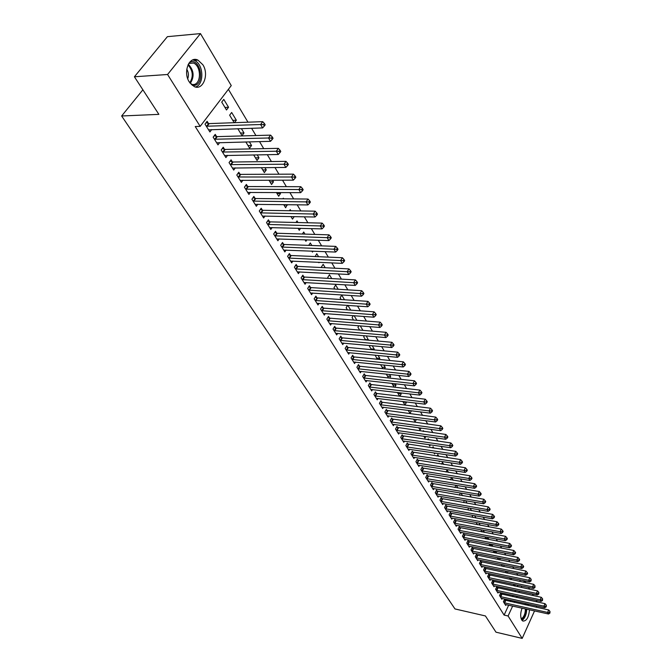 <?xml version="1.0" encoding="UTF-8"?>
<svg xmlns="http://www.w3.org/2000/svg" width="672" height="672" viewBox="0 0 672 672"><rect width="100%" height="100%" fill="white"/><g stroke="black" fill="none" stroke-linecap="round" stroke-linejoin="round"><path stroke-width="1.01" d="M529.486 609.781C528.746 617.434 526.529 621.197 522.85 621.062L521.724 619.962C520.229 616.82 520.355 612.881 522.119 608.143M524.462 604.632L526.798 603.792M526.882 603.809L528.696 605.564M189.319 82.018C182.666 72.173 189.26 55.583 197.938 60.102L202.894 64.789C209.378 74.659 202.877 91.014 194.158 86.537L189.319 82.018M517.835 575.291L516.734 573.434M513.87 568.63L512.728 566.714M509.855 561.893L508.679 559.91M505.789 555.064L504.571 553.022M501.673 548.142L500.413 546.034M497.498 541.145L496.205 538.969M493.273 534.047L491.938 531.804M488.989 526.856L487.612 524.546M484.655 519.574L483.235 517.188M480.262 512.198L478.792 509.737M475.81 504.722L474.298 502.186M471.299 497.146L469.736 494.533M466.721 489.468L465.116 486.78M462.084 481.69L460.438 478.909M457.388 473.802L455.683 470.938M452.626 465.805L450.87 462.857M447.796 457.699L445.99 454.667M442.898 449.476L441.042 446.359M437.934 441.143L436.027 437.926M432.902 432.692L430.928 429.383M427.795 424.116L425.771 420.714M422.612 415.422L420.529 411.919M417.362 406.594L415.212 402.99M412.028 397.648L409.819 393.935M406.619 388.567L404.351 384.754M401.134 379.352L398.798 375.421M395.564 369.995L393.162 365.963M389.911 360.503L387.433 356.353M384.174 350.868L381.629 346.601M378.344 341.09L375.724 336.697M372.431 331.153L369.734 326.634M366.425 321.073L363.653 316.42M360.318 310.825L357.479 306.046M354.127 300.426L351.196 295.512M347.827 289.859L344.82 284.802M341.435 279.124L338.344 273.924M334.942 268.212L331.758 262.87M328.339 257.132L325.063 251.639M321.628 245.86L318.268 240.215M314.807 234.41L311.346 228.606M307.877 222.768L304.315 216.796M300.821 210.932L297.167 204.792M293.656 198.904L289.892 192.587M286.364 186.656L282.5 180.163M278.947 174.208L274.974 167.53M271.404 161.54L267.313 154.678M263.726 148.655L259.526 141.59M255.923 135.542L251.597 128.276M247.968 122.195L228.404 89.334M524.639 580.894L525.706 582.691M528.528 587.454L529.553 589.193M532.367 593.939L533.358 595.61M536.155 600.34L537.121 601.961M534.551 610.898L522.186 638.4L495.995 632.184L485.419 615.947L454.986 608.941L121.64 115.987L158.878 114.366L134.4 76.776L167.395 36.666L200.466 33.6L231.26 85.588L200.172 126.361L167.563 74.5L200.466 33.6M142.884 89.813L121.64 115.987M511.694 578.214L511.022 579.634M509.443 577.744L510.527 579.533M501.295 594.124L500.665 593.116L499.531 595.543L501.866 599.273L502.261 598.424M504.286 565.018L503.563 566.555M501.396 564.438L502.547 566.345M493.441 581.498L492.794 580.465L491.635 582.91L494.021 586.732L494.441 585.858M496.104 551.368L496.482 551.998L495.936 553.132M493.139 550.796L494.374 552.829M485.394 568.562L484.73 567.504L483.546 569.965L485.999 573.88L486.427 572.981M484.94 536.844L485.99 538.961M487.662 537.356L488.468 538.692L488.132 539.372M477.145 555.307L476.465 554.224L475.264 556.693L477.767 560.708L478.22 559.776M476.902 522.598L476.532 523.337L477.38 524.74M479.002 522.984L480.152 525.244M468.686 541.716L467.998 540.607L466.763 543.094L469.333 547.21L469.804 546.252M468.678 507.973L468.023 509.267L468.552 510.149M470.114 508.225L471.584 510.678M460.018 527.789L459.304 526.638L458.052 529.15L460.69 533.366L461.185 532.375M460.261 492.954L459.488 495.163M460.984 493.072L462.554 495.676M451.122 513.492L450.391 512.316L449.106 514.836L451.819 519.17L452.332 518.146M453.264 480.27L451.626 477.548L450.458 479.816M442 498.826L441.252 497.616L439.933 500.153L442.714 504.605L443.26 503.546M443.73 464.444L442.47 462.344L441.538 464.108M432.634 483.773L431.861 482.53L430.517 485.083L433.373 489.644L433.944 488.552M433.927 448.174L433.062 446.729L432.407 447.955M435.061 453.054L434.574 453.97L433.919 452.886M423.016 468.308L422.226 467.04L420.848 469.61L423.78 474.298L424.385 473.164M423.856 431.449L423.402 430.702L423.058 431.34M425.813 436.506L424.964 438.085L423.847 436.229M413.129 452.432L412.322 451.13L410.92 453.709L413.927 458.522L414.557 457.355M416.346 419.479L415.094 421.764L413.482 419.11M402.982 436.12L402.15 434.776L400.714 437.371L403.805 442.319L404.468 441.109M406.039 401.873L406.375 402.436L404.947 404.989L402.822 401.486M392.549 419.345L391.692 417.967L390.222 420.58L393.397 425.67L394.103 424.41M395.094 383.712L395.976 385.182L394.817 387.215M391.852 383.342L394.145 387.139M381.814 402.1L380.932 400.68L379.436 403.309L382.704 408.542L383.443 407.232M383.821 365.005L385.283 367.441L384.476 368.836M380.554 364.669L382.981 368.684M370.776 384.359L369.869 382.906L368.332 385.543L371.7 390.928L372.481 389.567M369.802 345.509L369.39 346.206L371.482 349.667M372.204 345.727L374.287 349.188L373.867 349.894M359.419 366.106L358.478 364.602L356.908 367.256L360.368 372.8L361.2 371.381M358.848 325.752L357.932 327.272L359.629 330.078M360.234 325.861L362.947 330.355M347.718 347.306L346.76 345.761L345.148 348.432L348.709 354.136L349.591 352.666M347.626 305.357L346.139 307.768L347.416 309.884M347.894 305.374L350.759 310.128M335.672 327.944L334.681 326.348L333.026 329.036L336.697 334.916L337.638 333.379M338.184 289.262L335.639 285.037L333.984 287.675L334.816 289.052M323.257 307.994L322.241 306.348L320.544 309.044L324.324 315.109L325.332 313.505M325.214 267.733L323.156 264.323L321.46 266.969L321.812 267.565M310.464 287.423L309.406 285.726L307.667 288.439L311.573 294.689L312.64 293.017M311.816 245.498L310.288 242.962L308.7 245.381M313.076 251.152L312.463 252.092L311.858 251.101M297.259 266.204L296.176 264.457L294.386 267.179L298.41 273.63L299.552 271.874M297.982 222.533L297.016 220.92L295.966 222.491M300.569 228.312L299.258 230.278L298.032 228.245M283.634 244.314L282.517 242.508L280.678 245.246L284.836 251.899L286.062 250.06M283.685 198.803L283.307 198.181L282.887 198.794M287.213 204.658L285.634 207.757L283.735 204.616M269.573 221.71L268.414 219.845L266.532 222.592L270.824 229.463L272.135 227.539M272.462 180.18L273.454 181.818L271.572 184.506L268.96 180.18M255.041 198.358L253.848 196.434L251.908 199.189L256.343 206.296L257.762 204.263M257.2 154.837L258.972 157.786L257.04 160.482L253.663 154.896M240.03 174.224L238.795 172.242L236.796 175.006L241.382 182.347L242.911 180.205M241.391 128.612L244.012 132.955L242.021 135.66L237.829 128.722M224.498 149.276L223.222 147.218L221.172 149.99L225.91 157.584L227.573 155.324M223.793 99.397L221.726 102.102L226.489 109.981L228.539 107.268L223.793 99.397M208.438 123.455L207.11 121.321L204.994 124.102L209.908 131.964L211.705 129.57M200.172 126.361L195.233 126.538L504.109 615.082L508.687 605.17M510.367 601.541L510.93 600.323M512.627 596.652L513.215 595.384M514.928 591.671L515.542 590.352M517.272 586.597L517.91 585.22M519.666 581.431L520.33 579.995M216.535 136.475L215.233 134.383L213.15 137.155L217.98 144.883L219.71 142.565M232.764 120.355L236.342 120.221L231.672 112.476L229.639 115.181L234.184 122.69M236.342 120.221L234.503 122.682M232.327 161.851L231.076 159.835L229.051 162.599L233.713 170.066L235.309 167.874M249.362 141.842L251.555 145.471L249.598 148.176L245.818 141.926M247.598 186.396L246.38 184.439L244.415 187.194L248.926 194.418L250.396 192.335M264.894 167.614L266.272 169.898L264.365 172.595L261.374 167.647M262.366 210.126L261.19 208.236L259.274 210.991L263.642 217.972L265.003 215.998M279.896 192.52L280.518 193.544L278.662 196.224L276.41 192.503M276.662 233.1L275.52 231.269L273.664 234.007L277.889 240.769L279.157 238.888M290.892 210.764L290.212 209.639L289.464 210.739M294.202 216.594L292.505 219.106L290.942 216.527M290.506 255.343L289.397 253.571L287.591 256.301L291.682 262.853L292.858 261.055M304.962 234.108L303.702 232.025L302.375 234.032M306.86 239.828L305.911 241.273L305.004 239.761M303.912 276.898L302.845 275.176L301.081 277.889L305.046 284.239L306.146 282.526M318.57 256.704L316.772 253.722L315.16 256.553M319.208 262.282L318.906 262.752L318.604 262.256M316.907 297.788L315.874 296.117L314.152 298.822L317.999 304.979L319.032 303.341M331.75 278.586L329.448 274.764L327.768 277.402L328.364 278.393M329.515 318.041L328.507 316.428L326.827 319.116L330.557 325.08L331.531 323.518M344.518 299.779L341.746 295.168L340.108 297.797L341.166 299.552M341.737 337.697L340.763 336.126L339.133 338.806L342.754 344.593L343.661 343.09M353.27 315.63L352.078 317.587L353.573 320.057M354.11 315.697L356.899 320.317M353.615 356.773L352.666 355.253L351.07 357.916L354.581 363.535L355.438 362.09M364.358 335.706L363.703 336.806L365.602 339.948M366.265 335.874L368.466 340.208M365.14 375.295L364.216 373.817L362.662 376.463L366.072 381.931L366.887 380.545M375.178 355.16L377.278 359.243M378.059 355.438L379.823 358.378L379.21 359.436M376.337 393.296L375.438 391.86L373.926 394.489L377.236 399.798L378 398.462M389.5 374.422L390.667 376.37L389.684 378.092M386.249 374.077L388.609 377.975M387.215 410.785L386.35 409.391L384.863 412.003L388.088 417.169L388.811 415.884M400.604 392.86L401.209 393.868L399.899 396.203M397.379 392.482L399.613 396.169M397.799 427.787L396.95 426.434L395.506 429.038L398.639 434.053L399.319 432.818M411.39 410.76L410.054 413.431L408.19 410.357M408.089 444.335L407.266 443.008L405.854 445.595L408.904 450.475L409.55 449.282M421.109 428.056L420.059 429.979L418.698 427.728M418.102 460.429L417.304 459.136L415.918 461.714L418.891 466.46L419.504 465.31M428.929 439.874L428.266 438.774L427.762 439.706M430.466 444.839L429.803 446.082L428.912 444.612M427.854 476.095L427.073 474.835L425.72 477.397L428.61 482.026L429.19 480.908M438.866 456.364L437.791 454.591L437.002 456.086M439.606 461.152L439.286 461.756L438.85 461.034M437.346 491.35L436.582 490.123L435.263 492.668L438.077 497.171L438.631 496.096M448.535 472.408L447.073 469.997L446.023 472.013M446.586 506.201L445.847 505.016L444.553 507.545L447.292 511.93L447.829 510.896M455.977 485.285L454.868 487.519M456.322 485.344L457.943 488.023M455.599 520.682L454.877 519.523L453.608 522.035L456.28 526.31L456.784 525.311M464.495 500.514L463.688 502.102L464.05 502.706M465.578 500.699L467.099 503.227M464.377 534.794L463.68 533.669L462.437 536.164L465.041 540.33L465.52 539.356M472.811 515.34L472.307 516.348L472.996 517.49M474.583 515.651L476.02 518.028M472.945 548.554L472.256 547.453L471.038 549.94L473.575 554.005L474.037 553.056M480.942 529.771L481.715 531.896M483.361 530.216L484.168 532.358M481.295 561.977L480.623 560.902L479.43 563.371L481.908 567.336L482.353 566.42M491.912 544.412L492.5 545.378L492.055 546.294M488.939 543.841L490.207 545.941M489.443 575.072L488.788 574.022L487.62 576.475L490.031 580.348L490.459 579.457M500.245 558.239L499.775 559.885M497.297 557.659L498.49 559.633M497.389 587.849L496.759 586.832L495.608 589.268L497.969 593.04L498.372 592.175M508.007 571.654L507.318 573.132M505.445 571.133L506.562 572.981M505.151 600.331L504.529 599.332L503.404 601.751L505.714 605.438L506.1 604.598M515.332 584.682L514.693 586.06M513.391 584.279L514.441 586.001M522.186 638.4L508.091 615.989L512.66 606.052M514.34 602.414L514.903 601.188M516.6 597.517L517.18 596.24M518.893 592.519L519.506 591.192M521.237 587.437L521.867 586.06M523.622 582.254L524.286 580.818M536.76 605.976L536.206 607.211M134.4 76.776L167.563 74.5M504.109 615.082L508.091 615.989M224.952 107.436L228.539 107.268M240.45 133.056L244.012 132.955M248.01 145.555L251.555 145.471M255.444 157.836L258.972 157.786M262.752 169.924L266.272 169.898M269.951 181.818L273.454 181.818M277.024 193.519L280.518 193.544M283.987 205.027L287.465 205.078M365.366 339.562L368.668 339.856M371.003 348.877L374.287 349.188M376.555 358.05L379.823 358.378M382.024 367.097L385.283 367.441M387.416 376.018L390.667 376.37M392.742 384.812L395.976 385.182M397.992 393.49L401.209 393.868M403.166 402.041L406.375 402.436M408.265 410.483L411.466 410.886M477.238 524.504L480.253 525.05M481.387 531.359L484.386 531.913M485.478 538.129L488.468 538.692M489.527 544.816L492.5 545.378M493.517 551.418L496.482 551.998M497.465 557.945L500.422 558.524M206.329 126.227L260.618 124.53L262.618 127.915L208.589 129.847M206.052 122.707L209.185 123.598L262.71 121.657L260.618 124.53L263.55 124.631L264.348 125.983L265.188 124.832L264.39 123.48L263.55 124.631M264.39 123.48L262.71 121.657M262.618 127.915L264.348 125.983M214.46 139.247L268.54 137.995L270.497 141.322L216.678 142.808M214.217 135.744L217.283 136.626L270.606 135.131L268.54 137.995L271.446 138.088L272.227 139.423L273.05 138.281L272.269 136.945L271.446 138.088M272.269 136.945L270.606 135.131M270.497 141.322L272.227 139.423M222.457 152.048L276.326 151.225L278.25 154.493L224.641 155.543M222.23 148.554L225.238 149.428L278.351 148.361L276.326 151.225L279.199 151.318L279.972 152.628L280.778 151.486L280.014 150.175L279.199 151.318M280.014 150.175L278.351 148.361M278.25 154.493L279.972 152.628M189.916 61.933L190.63 61.74C200.76 59.077 204.876 83.614 194.678 85.378L192.293 85.411M191.218 84.454L193.906 84.546C201.499 83.345 201.18 65.898 193.486 63.05L189.042 63.034M195.468 86.982C204.481 84.781 203.708 63.89 194.443 60.455L192.746 59.934M187.748 78.725C188.899 75.449 188.572 72.274 186.774 69.182M526.142 609.042C526.134 613.082 525.092 616.266 523.026 618.576L521.455 619.45M521.178 618.744L522.488 617.971C524.462 615.728 525.42 612.696 525.353 608.866M522.001 620.348L523.127 619.559C525.37 617.089 526.571 613.62 526.714 609.168M525.899 604.951L525.319 604.044M230.311 164.623L283.97 164.22L285.86 167.437L232.462 168.059M230.11 161.146L233.066 162.011L285.97 161.364L283.97 164.22L286.818 164.312L287.574 165.598L288.372 164.455L287.616 163.17L286.818 164.312M287.616 163.17L285.97 161.364M285.86 167.437L287.574 165.598M238.039 176.988L291.48 176.996L293.336 180.155L240.148 180.373M237.863 173.527L240.761 174.384L293.454 174.14L291.48 176.996L294.302 177.08L295.05 178.349L295.831 177.206L295.092 175.938L294.302 177.08M295.092 175.938L293.454 174.14M293.336 180.155L295.05 178.349M245.633 189.151L298.864 189.546L300.686 192.654L247.716 192.478M245.482 185.707L248.321 186.556L300.804 186.698L298.864 189.546L301.661 189.63L302.392 190.873L303.164 189.739L302.442 188.496L301.661 189.63M302.442 188.496L300.804 186.698M300.686 192.654L302.392 190.873M253.109 201.113L306.121 201.886L307.919 204.935L255.15 204.38M252.974 197.686L255.763 198.526L308.036 199.046L306.121 201.886L308.893 201.97L309.616 203.188L310.38 202.054L309.658 200.827L308.893 201.97M309.658 200.827L308.036 199.046M307.919 204.935L309.616 203.188M260.459 212.881L313.253 214.015L315.017 217.014L262.466 216.098M260.341 209.462L263.088 210.294L315.143 211.176L313.253 214.015L316.008 214.099L316.714 215.3L317.461 214.166L316.764 212.957L316.008 214.099M316.764 212.957L315.143 211.176M315.017 217.014L316.714 215.3M267.691 224.456L320.267 225.943L322.006 228.892L269.665 227.615M267.59 221.046L270.287 221.878L322.132 223.112L320.267 225.943L322.997 226.019L323.694 227.203L324.433 226.069L323.744 224.885L322.997 226.019M323.744 224.885L322.132 223.112M322.006 228.892L323.694 227.203M274.806 235.838L327.172 237.67L328.877 240.576L276.746 238.955M274.722 232.453L277.368 233.268L329.003 234.847L327.172 237.67L329.876 237.745L330.557 238.913L331.288 237.779L330.607 236.62L329.876 237.745M330.607 236.62L329.003 234.847M328.877 240.576L330.557 238.913M281.803 247.044L333.95 249.211L335.63 252.059L283.718 250.11M281.736 243.676L284.34 244.482L335.765 246.389L333.95 249.211L336.638 249.278L337.302 250.421L338.024 249.295L337.361 248.153L336.638 249.278M337.361 248.153L335.765 246.389M335.63 252.059L337.302 250.421M288.691 258.073L340.628 260.551L342.275 263.365L290.581 261.089M288.641 254.713L291.203 255.52L342.409 257.737L340.628 260.551L343.283 260.627L343.946 261.752L344.66 260.627L343.997 259.501L343.283 260.627M343.997 259.501L342.409 257.737M342.275 263.365L343.946 261.752M295.478 268.926L347.189 271.715L348.818 274.478L297.326 271.891M295.436 265.583L297.956 266.381L348.953 268.909L347.189 271.715L349.826 271.79L350.473 272.891L351.179 271.774L350.532 270.665L349.826 271.79M350.532 270.665L348.953 268.909M348.818 274.478L350.473 272.891M302.148 279.611L353.648 282.702L355.253 285.415L303.979 282.534M302.123 276.284L304.609 277.066L355.387 279.896L353.648 282.702L356.269 282.769L356.908 283.861L357.596 282.736L356.958 281.644L356.269 282.769M356.958 281.644L355.387 279.896M355.253 285.415L356.908 283.861M308.725 290.128L360.007 293.504L361.586 296.184L310.523 293.009M308.708 286.818L311.153 287.599L361.721 290.716L360.007 293.504L362.603 293.572L363.233 294.647L363.913 293.53L363.283 292.454L362.603 293.572M363.283 292.454L361.721 290.716M361.586 296.184L363.233 294.647M315.193 300.485L366.265 304.147L367.811 306.776L316.966 303.324M315.193 297.192L317.596 297.956L367.962 301.358L366.265 304.147L368.836 304.206L369.457 305.264L370.129 304.147L369.516 303.097L368.836 304.206M369.516 303.097L367.962 301.358M367.811 306.776L369.457 305.264M321.569 310.682L372.422 314.614L373.951 317.209L323.308 313.48M321.577 307.398L323.938 308.171L374.094 311.833L372.422 314.614L374.976 314.681L375.581 315.714L376.253 314.605L375.64 313.564L374.976 314.681M375.64 313.564L374.094 311.833M373.951 317.209L375.581 315.714M327.844 320.729L378.487 324.92L379.982 327.474L329.557 323.476M327.86 317.461L330.196 318.217L380.134 322.148L378.487 324.92L381.016 324.988L381.612 326.004L382.276 324.895L381.671 323.87L381.016 324.988M381.671 323.87L380.134 322.148M379.982 327.474L381.612 326.004M334.026 330.624L384.451 335.068L385.93 337.579L335.714 333.329M334.051 327.373L336.344 328.121L386.081 332.304L384.451 335.068L386.963 335.126L387.551 336.134L388.206 335.026L387.618 334.026L386.963 335.126M387.618 334.026L386.081 332.304M385.93 337.579L387.551 336.134M340.108 340.368L390.331 345.064L391.784 347.533L341.779 343.039M340.15 337.134L342.409 337.873L391.936 342.3L390.331 345.064L392.818 345.122L393.397 346.114L394.044 345.005L393.464 344.014L392.818 345.122M393.464 344.014L391.936 342.3M391.784 347.533L393.397 346.114M346.114 349.969L396.119 354.9L397.555 357.336L347.752 352.598M346.164 346.744L348.39 347.483L397.706 352.153L396.119 354.9L398.588 354.959L399.16 355.933L399.79 354.833L399.218 353.858L398.588 354.959M399.218 353.858L397.706 352.153M397.555 357.336L399.16 355.933M352.019 359.436L401.814 364.594L403.234 366.996L353.64 362.023M352.078 356.219L354.278 356.958L403.385 361.847L401.814 364.594L404.267 364.644L404.83 365.61L405.46 364.51L404.897 363.552L404.267 364.644M404.897 363.552L403.385 361.847M403.234 366.996L404.83 365.61M357.848 368.76L407.434 374.136L408.82 376.505L359.436 371.305M357.916 365.56L360.074 366.282L408.979 371.398L407.434 374.136L409.861 374.195L410.416 375.136L411.037 374.044L410.483 373.094L409.861 374.195M410.483 373.094L408.979 371.398M408.82 376.505L410.416 375.136M363.586 377.941L412.961 383.544L414.33 385.871L365.156 380.461M363.661 374.766L365.795 375.48L414.49 380.814L412.961 383.544L415.38 383.594L415.926 384.527L416.531 383.435L415.985 382.502L415.38 383.594M415.985 382.502L414.49 380.814M414.33 385.871L415.926 384.527M369.239 386.996L418.412 392.809L419.765 395.102L370.793 389.483M369.331 383.83L371.431 384.544L419.924 390.088L418.412 392.809L420.806 392.86L421.344 393.775L421.949 392.683L421.411 391.768L420.806 392.86M421.411 391.768L419.924 390.088M419.765 395.102L421.344 393.775M374.816 395.926L423.78 401.932L425.116 404.2L376.345 398.37M374.909 392.776L376.984 393.481L425.275 399.218L423.78 401.932L426.157 401.982L426.686 402.889L427.283 401.806L426.754 400.898L426.157 401.982M426.754 400.898L425.275 399.218M425.116 404.2L426.686 402.889M380.318 404.729L429.072 410.928L430.382 413.162L381.822 407.14M380.419 401.587L382.46 402.284L430.55 408.223L429.072 410.928L431.432 410.978L431.953 411.869L432.541 410.785L432.02 409.895L431.432 410.978M432.02 409.895L430.55 408.223M430.382 413.162L431.953 411.869M385.736 413.406L434.288 419.798L435.582 421.991L387.223 415.775M385.846 410.273L435.742 417.102L434.288 419.798L436.632 419.84L437.144 420.722L437.724 419.639L437.212 418.765L436.632 419.84M437.212 418.765L435.742 417.102M435.582 421.991L437.144 420.722M391.079 421.957L439.429 428.534L440.698 430.702L392.549 424.301M391.196 418.849L440.866 425.846L439.429 428.534L441.748 428.576L442.26 429.45L442.831 428.366L442.327 427.501L441.748 428.576M442.327 427.501L440.866 425.846M440.698 430.702L442.26 429.45M396.354 430.391L444.494 437.153L445.746 439.286L397.799 432.701M396.472 427.291L445.914 434.465L444.494 437.153L446.796 437.195L447.3 438.043L447.871 436.976L447.367 436.12L446.796 437.195M447.367 436.12L445.914 434.465M445.746 439.286L447.3 438.043M401.554 438.715L449.484 445.637L450.727 447.745L402.973 440.992M401.68 435.632L450.895 442.966L449.484 445.637L451.777 445.687L452.273 446.527L452.836 445.452L452.34 444.612L451.777 445.687M452.34 444.612L450.895 442.966M450.727 447.745L452.273 446.527M406.678 446.922L454.415 454.012L455.633 456.086L408.08 449.165M406.812 443.848L455.801 451.349L454.415 454.012L456.683 454.054L457.17 454.885L457.724 453.818L457.237 452.987L456.683 454.054M457.237 452.987L455.801 451.349M455.633 456.086L457.17 454.885M411.734 455.011L459.27 462.269L460.471 464.318L413.12 457.229M411.869 451.954L460.639 459.614L459.27 462.269L461.521 462.311L462.008 463.126L462.554 462.067L462.076 461.244L461.521 462.311M462.076 461.244L460.639 459.614M460.471 464.318L462.008 463.126M416.724 463L464.058 470.408L465.242 472.433L418.085 465.184M416.867 459.959L465.419 467.762L464.058 470.408L466.301 470.45L466.771 471.257L467.317 470.198L466.838 469.392L466.301 470.45M466.838 469.392L465.419 467.762M465.242 472.433L466.771 471.257M421.646 470.879L468.779 478.439L469.946 480.43L422.99 473.038M421.789 467.846L470.123 475.801L468.779 478.439L471.005 478.481L471.475 479.279L472.004 478.22L471.542 477.422L471.005 478.481M471.542 477.422L470.123 475.801M469.946 480.43L471.475 479.279M426.502 478.649L473.441 486.36L474.592 488.326L427.829 480.774M426.653 475.633L474.768 483.731L473.441 486.36L475.65 486.394L476.104 487.183L476.641 486.133L476.179 485.344L475.65 486.394M476.179 485.344L474.768 483.731M474.592 488.326L476.104 487.183M431.29 486.318L478.036 494.172L479.17 496.112L432.608 488.418M431.449 483.319L479.346 491.551L478.036 494.172L480.228 494.206L480.682 494.987L481.202 493.937L480.749 493.156L480.228 494.206M480.749 493.156L479.346 491.551M479.17 496.112L480.682 494.987M436.019 493.886L482.563 501.883L483.689 503.79L437.312 495.961M436.187 490.896L483.865 499.262L482.563 501.883L484.747 501.917L485.192 502.681L485.713 501.631L485.26 500.867L484.747 501.917M485.26 500.867L483.865 499.262M483.689 503.79L485.192 502.681M440.689 501.362L487.04 509.485L488.149 511.367L441.966 503.404M440.857 498.38L488.326 506.873L487.04 509.485L489.199 509.519L489.644 510.275L490.157 509.225L489.712 508.477L489.199 509.519M489.712 508.477L488.326 506.873M488.149 511.367L489.644 510.275M445.292 508.729L491.45 516.986L492.542 518.843L446.561 510.754M445.469 505.772L492.719 514.391L491.45 516.986L493.601 517.02L494.038 517.768L494.542 516.726L494.105 515.978L493.601 517.02M494.105 515.978L492.719 514.391M492.542 518.843L494.038 517.768M449.845 516.012L495.802 524.387L496.885 526.226L451.088 518.003M450.013 513.064L497.062 521.8L495.802 524.387L497.935 524.42L498.372 525.16L498.868 524.118L498.439 523.387L497.935 524.42M498.439 523.387L497.062 521.8M496.885 526.226L498.372 525.16M454.331 523.194L500.102 531.695L501.169 533.509L455.557 525.16M454.507 520.254L501.346 529.116L500.102 531.695L502.219 531.728L502.648 532.451L503.143 531.418L502.715 530.695L502.219 531.728M502.715 530.695L501.346 529.116M501.169 533.509L502.648 532.451M458.766 530.292L504.344 538.91L505.394 540.691L459.976 532.232M458.942 527.36L505.579 536.332L504.344 538.91L506.453 538.936L506.864 539.65L507.36 538.625L506.94 537.911L506.453 538.936M506.94 537.911L505.579 536.332M505.394 540.691L506.864 539.65M463.134 537.289L508.528 546.025L509.569 547.789L464.335 539.213M463.319 534.383L509.746 543.455L508.528 546.025L510.619 546.05L511.039 546.764L511.518 545.731L511.106 545.026L510.619 546.05M511.106 545.026L509.746 543.455M509.569 547.789L511.039 546.764M467.46 544.211L512.66 553.048L513.685 554.795L468.644 546.101M467.645 541.313L513.87 550.494L512.66 553.048L514.744 553.081L515.147 553.778L515.634 552.754L515.222 552.056L514.744 553.081M515.222 552.056L513.87 550.494M513.685 554.795L515.147 553.778M471.727 551.04L516.743 559.986L517.751 561.708L472.895 552.905M471.912 548.15L517.936 557.441L516.743 559.986L518.809 560.011L519.212 560.7L519.683 559.684L519.28 558.995L518.809 560.011M519.28 558.995L517.936 557.441M517.751 561.708L519.212 560.7M475.936 557.785L520.766 566.832L521.766 568.537L477.095 559.633M476.129 554.904L521.951 564.295L520.766 566.832L522.816 566.857L523.219 567.538L523.69 566.521L523.295 565.841L522.816 566.857M523.295 565.841L521.951 564.295M521.766 568.537L523.219 567.538M480.102 564.446L524.748 573.594L525.731 575.274L481.244 566.269M480.295 561.582L525.916 571.066L524.748 573.594L526.781 573.619L527.176 574.291L527.646 573.283L527.251 572.611L526.781 573.619M527.251 572.611L525.916 571.066M525.731 575.274L527.176 574.291M484.21 571.024L528.671 580.272L529.645 581.927L485.335 572.83M484.411 568.176L529.83 577.752L528.671 580.272L530.695 580.297L531.082 580.961L531.157 579.289L530.695 580.297M531.157 579.289L529.83 577.752M529.645 581.927L531.082 580.961M488.275 577.525L532.552 586.866L533.518 588.504L489.384 579.306M488.477 574.686L533.694 584.346L532.552 586.866L534.559 586.891L534.946 587.546L535.021 585.883L534.559 586.891M535.021 585.883L533.694 584.346M533.518 588.504L534.946 587.546M492.282 583.943L536.382 593.376L537.331 594.997L493.382 585.707M492.484 581.12L537.516 590.873L536.382 593.376L538.381 593.401L538.759 594.048L538.835 592.393L538.381 593.401M538.835 592.393L537.516 590.873M537.331 594.997L538.759 594.048M496.247 590.285L540.162 599.81L541.103 601.406L497.33 592.024M496.448 587.471L541.288 597.307L540.162 599.81L542.153 599.836L542.522 600.474L542.598 598.828L542.153 599.836M542.598 598.828L541.288 597.307M541.103 601.406L542.522 600.474M500.161 596.551L543.9 606.161L544.824 607.74L501.236 598.273M500.371 593.754L545.009 603.666L543.9 606.161L545.874 606.186L546.244 606.816L546.319 605.186L545.874 606.186M546.319 605.186L545.009 603.666M544.824 607.74L546.244 606.816M504.034 602.75L547.588 612.436L548.503 613.998L505.092 604.447M504.244 599.962L548.696 609.958L547.588 612.436L549.553 612.461L549.914 613.082L549.99 611.461L549.553 612.461M549.99 611.461L548.696 609.958M548.503 613.998L549.914 613.082M206.556 126.302L208.664 123.522M207.068 126.378L209.185 123.598M214.687 139.322L216.762 136.542M215.2 139.398L217.283 136.626M222.676 152.116L224.725 149.344M223.188 152.2L225.238 149.428M188.32 64.252C193.939 70.3 194.586 76.675 190.26 83.362M189.815 82.765C193.57 76.532 192.965 70.577 188 64.898M230.538 164.699L232.554 161.927M231.042 164.783L233.066 162.011M238.258 177.064L240.248 174.3M238.77 177.148L240.761 174.384M245.86 189.227L247.817 186.463M246.364 189.311L248.321 186.556M253.327 201.188L255.268 198.433M253.831 201.281L255.763 198.526M260.677 212.948L262.584 210.202M261.181 213.041L263.088 210.294M267.91 224.524L269.791 221.777M268.405 224.616L270.287 221.878M275.024 235.914L276.881 233.176M275.512 236.006L277.368 233.268M282.022 247.12L283.853 244.381M282.509 247.212L284.34 244.482M288.91 258.149L290.716 255.419M289.397 258.241L291.203 255.52M295.688 269.002L297.469 266.28M296.176 269.102L297.956 266.381M302.358 279.686L304.122 276.965M302.845 279.787L304.609 277.066M308.935 290.203L310.666 287.49M309.414 290.304L311.153 287.599M315.403 300.56L317.117 297.856M315.882 300.661L317.596 297.956M321.77 310.758L323.467 308.062M322.249 310.867L323.938 308.171M328.045 320.804L329.717 318.116M328.524 320.914L330.196 318.217M334.228 330.7L335.874 328.012M334.698 330.809L336.344 328.121M340.318 340.444L341.947 337.764M340.78 340.553L342.409 337.873M346.315 350.045L347.92 347.374M346.777 350.154L348.39 347.483M352.22 359.503L353.808 356.84M352.682 359.621L354.278 356.958M358.042 368.827L359.612 366.173M358.504 368.936L360.074 366.282M363.787 378.017L365.333 375.371M364.241 378.126L365.795 375.48M369.44 387.072L370.969 384.434M369.894 387.19L371.431 384.544M375.018 396.001L376.53 393.364M375.472 396.11L376.984 393.481M380.512 404.796L382.007 402.175M380.965 404.914L382.46 402.284M385.93 413.473L387.408 410.852M386.383 413.591L387.862 410.97M391.272 422.033L392.742 419.42M391.726 422.142L393.187 419.538M396.547 430.466L397.992 427.862M396.992 430.584L398.437 427.98M401.738 438.782L403.175 436.187M402.184 438.9L403.612 436.304M406.862 446.989L408.282 444.402M407.308 447.107L408.719 444.52M411.919 455.087L413.322 452.508M412.364 455.204L413.759 452.626M416.909 463.067L418.295 460.496M417.346 463.193L418.732 460.614M421.831 470.946L423.2 468.384M422.268 471.064L423.637 468.502M426.686 478.716L428.039 476.162M427.123 478.842L428.476 476.28M431.474 486.394L432.81 483.84M431.911 486.511L433.247 483.958M436.204 493.962L437.531 491.417M436.632 494.08L437.959 491.534M440.874 501.43L442.176 498.893M441.302 501.547L442.604 499.019M445.477 508.805L446.771 506.276M445.906 508.922L447.199 506.394M450.022 516.079L451.307 513.559M450.45 516.205L451.727 513.685M454.507 523.261L455.776 520.75M454.936 523.387L456.204 520.876M458.942 530.359L460.194 527.856M459.362 530.485L460.614 527.982M463.319 537.365L464.554 534.87M463.73 537.482L464.974 534.988M467.636 544.278L468.863 541.792M468.048 544.404L469.283 541.918M471.904 551.107L473.122 548.629M472.315 551.233L473.533 548.747M476.112 557.852L477.322 555.383M476.524 557.978L477.733 555.5M480.278 564.514L481.463 562.044M480.682 564.64L481.874 562.17M484.386 571.091L485.562 568.638M484.789 571.217L485.974 568.764M488.443 577.592L489.611 575.14M488.855 577.718L490.022 575.266M492.45 584.01L493.609 581.574M492.862 584.136L494.012 581.7M496.415 590.352L497.566 587.924M496.818 590.478L497.969 588.05M500.329 596.618L501.463 594.199M500.732 596.744L501.866 594.325M504.202 602.818L505.327 600.398M504.596 602.944L505.722 600.524M197.938 60.102L194.275 60.379M188.807 63.395L193.486 63.05"/></g></svg>
